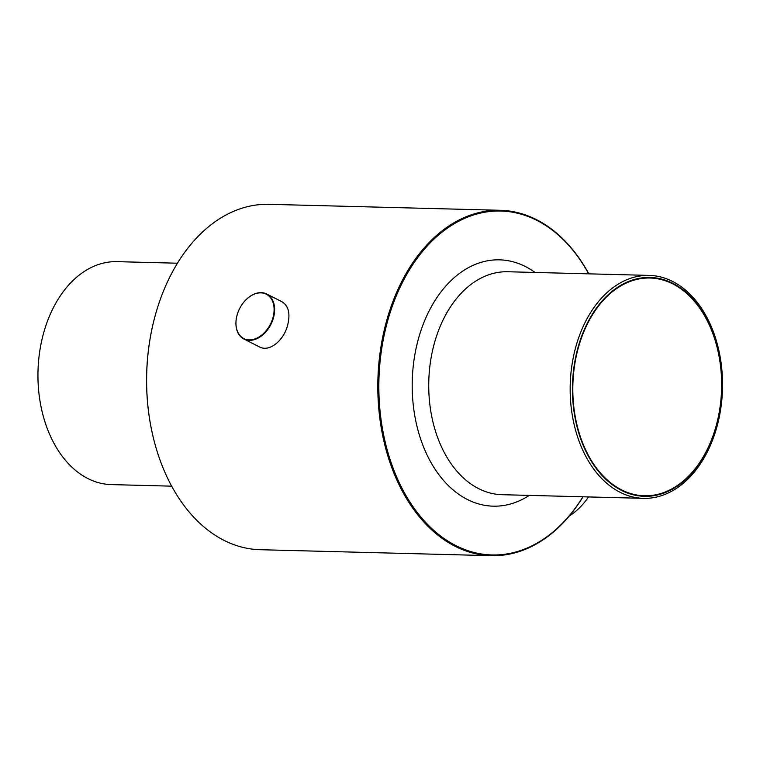 <?xml version="1.0" encoding="UTF-8"?>
<svg xmlns="http://www.w3.org/2000/svg" width="760" height="760" viewBox="0 0 760 760"><rect width="100%" height="100%" fill="white"/><g stroke="black" fill="none" stroke-linecap="round" stroke-linejoin="round"><path stroke-width="1.14" d="M237.234 314.621A25.223 17.527 -63.1 0 0 237.225 314.668A25.223 17.527 -63.1 0 0 243.846 338.988A25.223 17.527 -63.1 0 0 273.695 316.967A25.223 17.527 -63.1 0 0 266.703 294.006A25.223 17.527 -63.1 0 0 243.152 302.983A25.223 17.527 -63.1 0 0 243.124 303.022M273.191 316.844A24.861 17.271 -63.1 0 0 265.867 293.997A24.861 17.271 -63.1 0 0 243.095 303.059A24.861 17.271 -63.1 0 0 237.243 314.573A24.861 17.271 -63.1 0 0 248.672 339.853A24.861 17.271 -63.1 0 0 273.191 316.844M583.043 496.783A172.748 117.98 -88.5 0 1 491.378 555.683A172.748 117.98 -88.5 0 1 385.063 326.686A172.748 117.98 -88.5 0 1 500.308 210.292A172.748 117.98 -88.5 0 1 588.8 273.837M582.92 496.783A172.016 117.486 -88.5 0 1 435.185 531.611A172.016 117.486 -88.5 0 1 386.061 326.942A172.016 117.486 -88.5 0 1 477.926 213.721A172.016 117.486 -88.5 0 1 588.677 273.837M155.914 313.034A172.016 117.486 91.5 0 0 155.876 313.167A172.016 117.486 91.5 0 0 152.722 435.157A172.016 117.486 91.5 0 0 152.76 435.29M500.308 210.292L269.106 204.316A172.748 117.98 91.5 0 0 155.952 312.911A172.748 117.98 91.5 0 0 152.788 435.423A172.748 117.98 91.5 0 0 260.186 549.708L491.378 555.683M266.703 294.006L281.96 301.758C288.392 305.71 290.367 313.177 287.878 324.178C284.44 339.844 269.695 352.811 259.103 346.74L243.846 338.988M643.473 498.351L502.037 494.693A111.511 76.162 -88.5 0 1 433.409 346.883A111.511 76.162 -88.5 0 1 507.803 271.748L649.23 275.405A111.511 76.162 91.5 0 0 570.218 384.911A111.511 76.162 91.5 0 0 643.473 498.351A111.511 76.162 91.5 0 0 717.867 423.215A111.511 76.162 91.5 0 0 649.23 275.405M569.231 516.068A54.843 38.095 -63.1 0 0 588.534 496.926M177.441 263.216L117.011 261.649A111.511 76.162 91.5 0 0 38 371.155A111.511 76.162 91.5 0 0 111.254 484.595L171.684 486.162M717.411 422.57A109.468 74.755 91.5 0 0 634.457 279.452A109.468 74.755 91.5 0 0 589.779 458.669A109.468 74.755 91.5 0 0 717.411 422.57M717.06 422.389A108.918 74.385 91.5 0 0 650.028 278.017A108.918 74.385 91.5 0 0 572.859 384.978A108.918 74.385 91.5 0 0 644.404 495.776A108.918 74.385 91.5 0 0 717.06 422.389M529.274 495.397A123.215 84.151 -88.5 0 1 438.339 473.926A123.215 84.151 -88.5 0 1 417.363 342.845A123.215 84.151 -88.5 0 1 535.031 272.451"/></g></svg>
